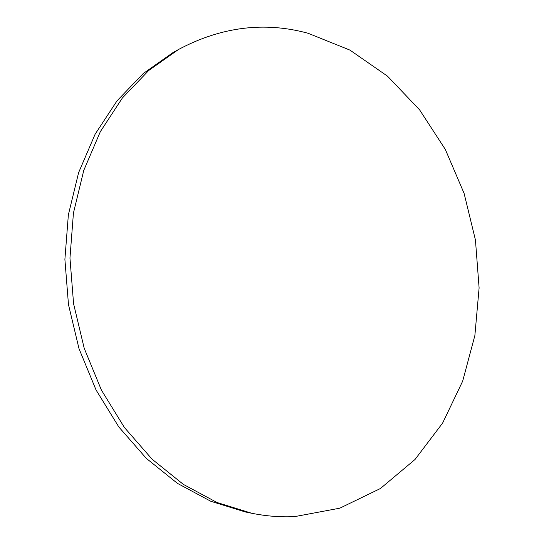 <?xml version="1.0" encoding="UTF-8"?>
<svg xmlns="http://www.w3.org/2000/svg" width="544" height="544" viewBox="0 0 544 544"><rect width="100%" height="100%" fill="white"/><g stroke="black" fill="none" stroke-linecap="round" stroke-linejoin="round"><path stroke-width="0.82" d="M294.766 516.603L339.823 508.178L380.392 488.532L414.984 459.517L442.619 423.076L462.679 381.133L474.871 335.519L479.108 287.946L475.449 240.033L464.086 193.344L445.325 149.43L419.601 109.84L387.525 76.187L349.962 50.116L308.074 33.272C264.459 21.372 221.258 26.785 178.473 49.511L148.764 70.448L122.352 98.022L100.348 131.648L83.762 170.401L73.433 213.051L69.958 258.067L73.583 303.756L84.225 348.337L101.415 390.089L124.386 427.475L152.116 459.231L183.416 484.425L217.042 502.513L251.763 513.271C266.281 516.188 280.616 517.303 294.766 516.603M178.473 49.511L172.754 52.741L143.228 73.542L116.98 100.892L95.112 134.212L78.628 172.591L68.367 214.812L64.892 259.359L68.469 304.565L79.009 348.67L96.05 389.98L118.83 426.972L146.343 458.402L177.426 483.358L210.82 501.282L245.324 511.958L251.763 513.271"/></g></svg>
